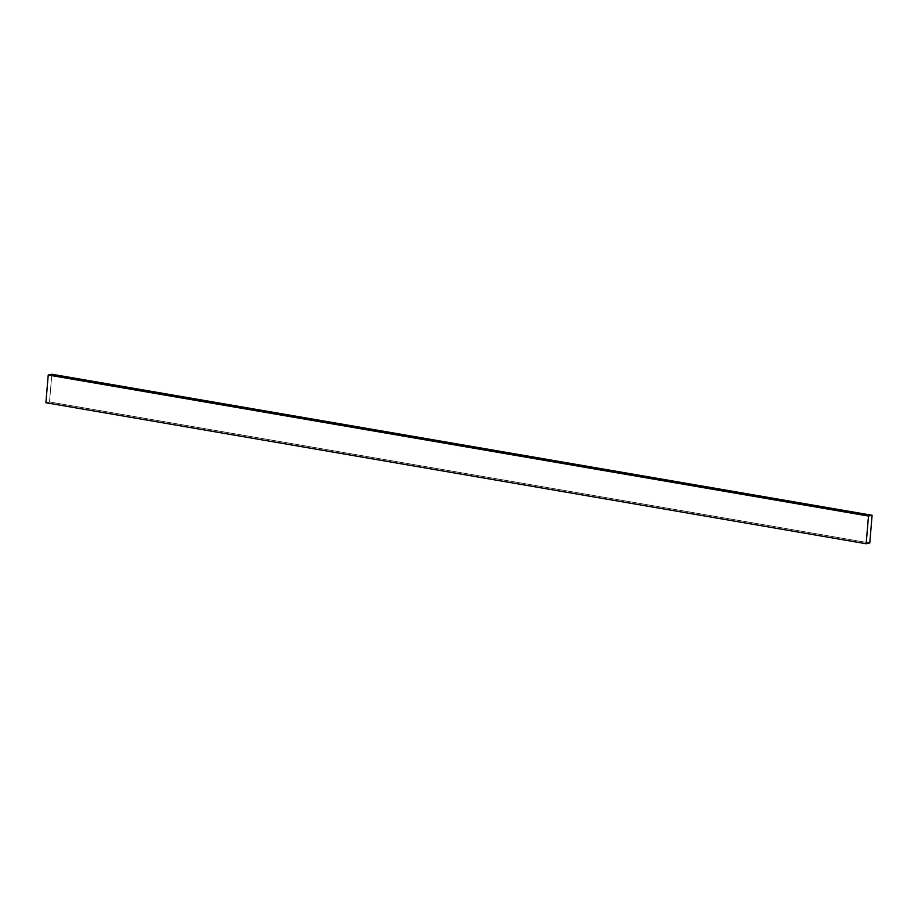 <?xml version="1.0" encoding="UTF-8"?>
<svg xmlns="http://www.w3.org/2000/svg" width="918" height="918" viewBox="0 0 918 918"><rect width="100%" height="100%" fill="white"/><g stroke="black" fill="none" stroke-linecap="round" stroke-linejoin="round"><path stroke-width="0.69" stroke-dasharray="4.59 3.44" d="M869.771 542.974L49.503 401.946L45.9 402.727L49.503 401.946L869.771 542.974M51.833 374.246L49.503 401.946L51.833 374.246"/><path stroke-width="1.38" d="M45.9 402.727L866.167 543.754L869.771 542.974L872.1 515.273L51.833 374.246L872.1 515.273L868.497 516.054L48.229 375.026L51.833 374.246L48.229 375.026L868.497 516.054L866.167 543.754L45.9 402.727L48.229 375.026L45.9 402.727M866.167 543.754L869.771 542.974L872.1 515.273L868.497 516.054L866.167 543.754"/></g></svg>
